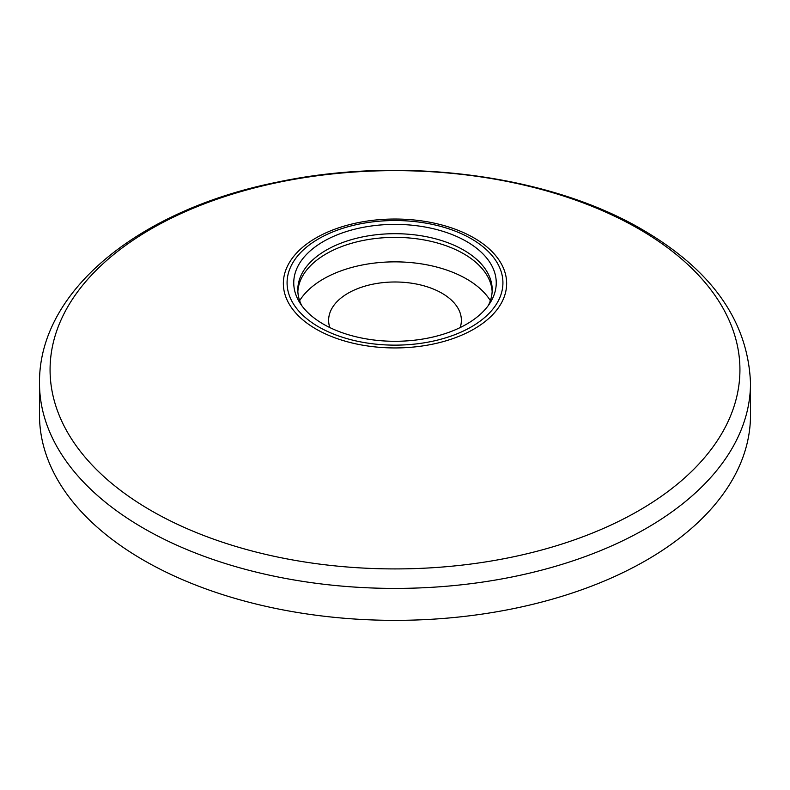<?xml version="1.0" encoding="UTF-8"?>
<svg xmlns="http://www.w3.org/2000/svg" width="790" height="790" viewBox="0 0 790 790"><rect width="100%" height="100%" fill="white"/><g stroke="black" fill="none" stroke-linecap="round" stroke-linejoin="round"><path stroke-width="1.19" d="M750.5 383.16L750.5 415.106A355.5 205.242 180 0 1 531.048 604.735A355.5 205.242 180 0 1 143.622 560.238A355.5 205.242 180 0 1 39.5 415.106L39.5 383.16A355.5 205.242 180 0 0 143.622 528.293A355.5 205.242 180 0 0 531.048 572.789A355.5 205.242 180 0 0 750.5 383.16C748.061 321.481 712.106 270.358 642.645 229.791C548.625 174.452 401.073 155.61 276.875 182.233C140.314 209.587 38.542 290.246 39.5 383.16M466.594 241.503A101.248 58.46 180 0 1 490.402 302.412A101.248 58.46 180 0 1 323.406 324.167A101.248 58.46 180 0 1 299.598 302.412A101.248 58.46 180 0 1 340.925 233.415A101.248 58.46 180 0 1 466.594 241.503M301.681 305.513A97.2 56.12 180 0 1 297.8 289.812A97.2 56.12 180 0 1 357.801 237.968A97.2 56.12 180 0 1 463.73 250.134A97.2 56.12 180 0 1 492.2 289.812A97.2 56.12 180 0 1 488.319 305.513M297.85 291.658A97.2 56.12 180 0 1 359.282 241.296A97.2 56.12 180 0 1 463.73 253.807A97.2 56.12 180 0 1 492.15 291.658M299.637 300.674A101.248 58.46 180 0 1 466.594 278.979A101.248 58.46 180 0 1 490.363 300.674M329.825 327.574A66.37 38.325 180 0 1 363.884 286.464A66.37 38.325 180 0 1 441.936 293.218A66.37 38.325 180 0 1 460.175 327.574M638.903 228.962A344.924 199.139 180 0 1 638.903 510.587A344.924 199.139 180 0 1 151.097 510.587A344.924 199.139 180 0 1 151.097 228.962A344.924 199.139 180 0 1 638.903 228.962M473.941 237.909A111.647 64.454 180 0 1 473.941 329.065A111.647 64.454 180 0 1 316.059 329.065A111.647 64.454 180 0 1 316.059 237.909A111.647 64.454 180 0 1 473.941 237.909M471.314 238.778A107.934 62.311 180 0 1 471.314 326.892A107.934 62.311 180 0 1 318.686 326.892A107.934 62.311 180 0 1 318.686 238.778A107.934 62.311 180 0 1 471.314 238.778"/></g></svg>
